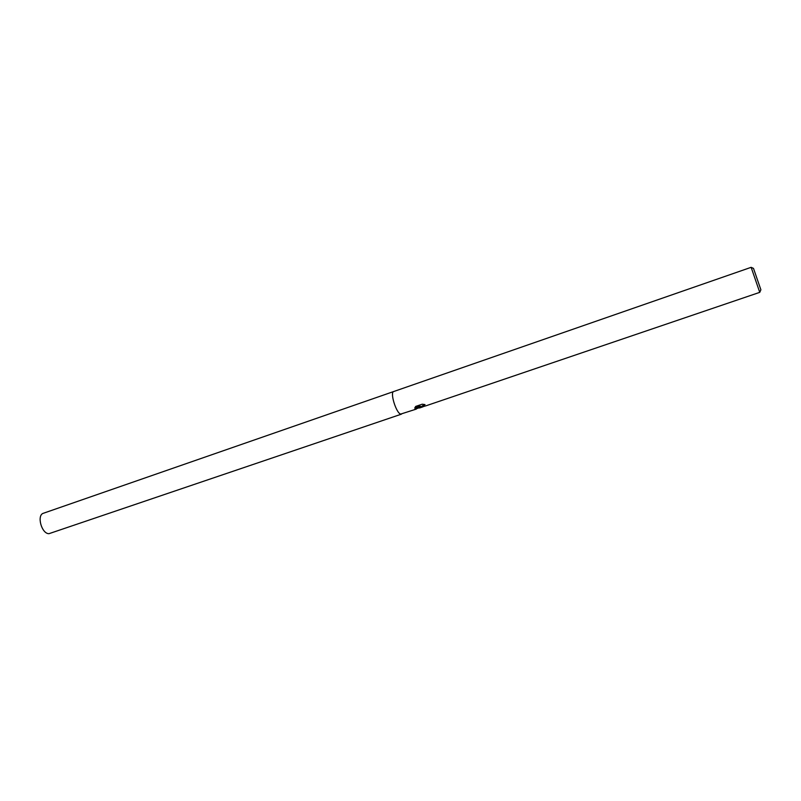 <?xml version="1.0" encoding="UTF-8"?>
<svg xmlns="http://www.w3.org/2000/svg" width="801" height="801" viewBox="0 0 801 801"><rect width="100%" height="100%" fill="white"/><g stroke="black" fill="none" stroke-linecap="round" stroke-linejoin="round"><path stroke-width="1.2" d="M423.979 406.447L420.685 407.288L420.135 406.708L418.953 407.879M418.703 407.959L415.088 409.191L420.064 406.137L414.788 407.929L415.709 406.417L422.227 404.195L425.041 404.605L421.977 406.387L422.427 406.698L425.802 405.867L759.748 292.355L751.148 267.324L43.444 513.241C36.466 515.033 41.582 533.927 48.991 533.676L401.461 414.147M416.35 409.081L400.66 414.097C396.165 413.096 389.747 392.19 393.712 391.529M759.748 292.335L760.89 289.792L753.491 268.385L751.158 267.344M414.958 408.89L419.424 407.719L420.054 406.417L422.427 406.698M421.977 406.267L424.19 404.435M414.938 407.559L420.064 406.137M400.66 414.097L400.66 414.097C396.165 413.096 389.747 392.19 393.722 391.529M419.494 408.009L422.618 406.948"/></g></svg>
